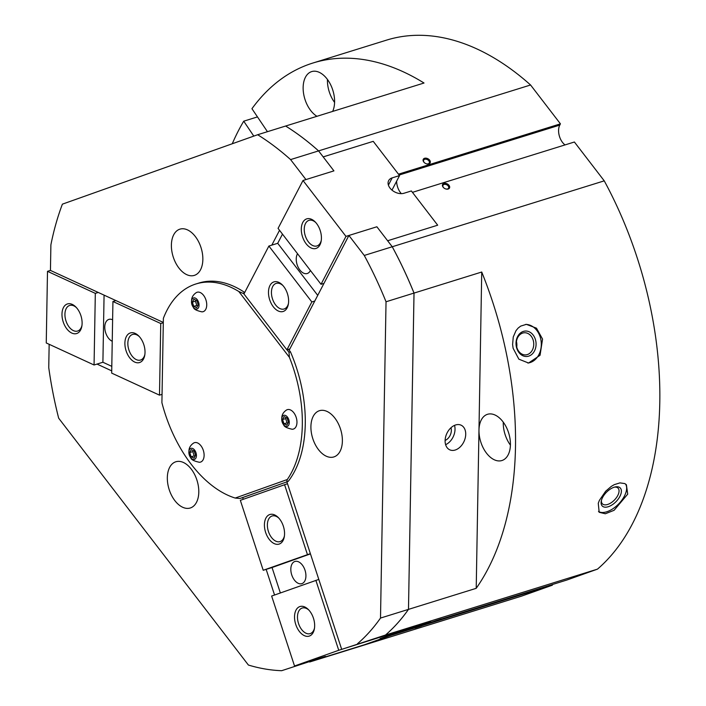 <?xml version="1.0" encoding="UTF-8"?>
<svg xmlns="http://www.w3.org/2000/svg" width="706" height="706" viewBox="0 0 706 706"><rect width="100%" height="100%" fill="white"/><g stroke="black" fill="none" stroke-linecap="round" stroke-linejoin="round"><path stroke-width="1.06" d="M424.403 162.662A3.142 2.136 -152.5 0 1 424.077 162.292A3.142 2.136 -152.5 0 1 423.679 160.103A3.142 2.136 -152.5 0 1 426.036 159.203A3.142 2.136 -152.5 0 1 428.851 160.809A3.142 2.136 -152.5 0 1 429.248 163.007A3.142 2.136 -152.5 0 1 426.733 163.88M429.654 160.165A3.874 2.63 -152.5 0 1 429.998 163.104A3.874 2.63 -152.5 0 1 426.883 163.916A3.874 2.63 -152.5 0 1 424.288 162.565A3.874 2.63 -152.5 0 1 423.768 161.992A3.874 2.63 -152.5 0 1 424.562 158.285A3.874 2.63 -152.5 0 1 429.654 160.165M267.442 131.687L251.945 108.706A288.613 174.709 72.7 0 1 312.979 63.002A288.613 174.709 72.7 0 1 424.024 83.017L285.639 126.03A288.613 174.709 72.7 0 1 318.582 150.899L323.189 156.891L373.236 141.341L398.475 174.179L560.432 123.841L530.577 84.994L318.582 150.899L323.18 156.9L373.236 141.341L399.552 175.582L391.98 190.126M253.789 136.099L243.729 121.185L257.478 116.905M232.274 143.75A288.613 174.709 72.7 0 1 243.729 121.185M316.959 116.296A24.216 14.658 72.7 0 1 303.412 92.371A24.216 14.658 72.7 0 1 311.346 71.712A24.216 14.658 72.7 0 1 311.681 71.597A24.216 14.658 72.7 0 1 330.134 83.767A24.216 14.658 72.7 0 1 332.676 111.407M318.574 150.907L318.574 150.907A288.613 174.709 -107.3 0 0 285.63 126.03L257.655 134.731A288.613 174.709 72.7 0 1 290.59 159.591L305.945 179.571L333.92 170.878L318.565 150.899L290.59 159.591M530.577 84.994A288.613 174.709 -107.3 0 0 386.588 40.118L312.979 63.002M281.668 670.7L325.448 656.386L281.668 670.7A288.613 174.709 72.7 0 1 248.397 665.043L58.66 418.173A288.613 174.709 72.7 0 1 48.749 367.632L49.155 344.29M552.189 584.594L552.383 585.177L521.655 596.102L309.66 661.999L325.448 656.386L294.526 665.996L271.642 596.049L318.803 579.414M552.383 585.177L390.427 635.524L364.446 644.755L314.408 660.313L364.446 644.755L391.53 635.126L380.119 638.568L385.697 636.547L430.775 621.174L404.794 630.414L566.75 580.067L597.47 569.142L385.476 635.047A288.613 174.709 -107.3 0 0 408.483 609.375L414.007 293.078A288.613 174.709 -107.3 0 0 392.236 246.756L376.88 226.776L348.905 235.469L289.195 350.194L288.533 349.346M421.526 625.975L414.899 628.093L421.526 625.975M163.307 322.43L50.444 270.416L50.894 244.823A288.613 174.709 72.7 0 1 62.393 204.158L257.655 134.731M327.443 79.451A24.216 14.658 -107.3 0 0 334.591 102.432M196.489 502.345A24.216 14.658 72.7 0 1 190.249 508.002A24.216 14.658 72.7 0 1 171.532 495.321A24.216 14.658 72.7 0 1 169.634 467.407A24.216 14.658 72.7 0 1 175.873 461.759A24.216 14.658 72.7 0 1 194.591 474.432A24.216 14.658 72.7 0 1 196.489 502.345M173.694 234.807A24.216 14.658 72.7 0 1 179.933 229.15A24.216 14.658 72.7 0 1 198.651 241.831A24.216 14.658 72.7 0 1 200.548 269.745A24.216 14.658 72.7 0 1 194.309 275.393A24.216 14.658 72.7 0 1 175.591 262.72A24.216 14.658 72.7 0 1 173.694 234.807M274.555 595.017L266.162 569.371M314.788 301.03L311.84 301.947L286.901 349.849L289.848 348.94L289.195 350.194L290.448 351.826A112.351 68.005 72.7 0 1 288.18 481.404L239.916 498.498L242.679 497.58L243.243 499.301L242.679 497.58L286.892 481.863L341.686 649.361L385.458 635.047L341.686 649.361M288.18 481.404L286.892 481.863L287.501 483.698L240.34 500.333L263.214 570.28L310.375 553.645M239.916 498.498L235.204 498.057L287.28 479.533L286.715 481.863M193.365 443.236A10.166 6.16 72.7 0 1 200.945 445.768A10.166 6.16 72.7 0 1 204.052 456.473A10.166 6.16 72.7 0 1 199.277 462.262C194.124 461.106 191.344 459.712 190.911 458.07C187.646 451.672 188.458 446.721 193.365 443.236M286.212 410.221A10.166 6.16 72.7 0 1 293.802 412.745A10.166 6.16 72.7 0 1 296.899 423.459A10.166 6.16 72.7 0 1 292.125 429.248C286.98 428.092 284.191 426.698 283.768 425.047C280.494 418.649 281.315 413.707 286.212 410.221M195.986 292.822A10.166 6.16 72.7 0 1 203.575 295.346A10.166 6.16 72.7 0 1 206.673 306.06A10.166 6.16 72.7 0 1 201.907 311.849C196.753 310.693 193.965 309.299 193.541 307.657C190.267 301.259 191.088 296.308 195.986 292.822M290.448 351.826L288.975 352.285L289.416 357.342A112.351 68.005 72.7 0 1 287.28 479.533M289.416 357.342L238.805 291.499L244.02 293.793M235.204 498.057A112.351 68.005 72.7 0 1 161.903 402.685L163.377 318.318A112.351 68.005 72.7 0 1 195.986 283.953A112.351 68.005 72.7 0 1 238.805 291.499M197.239 299.697A5.807 3.521 -107.3 0 0 192.05 299.291A5.807 3.521 -107.3 0 0 193.303 307.26A5.807 3.521 -107.3 0 0 198.492 307.675A5.807 3.521 -107.3 0 0 197.239 299.697M287.466 417.096A5.807 3.521 -107.3 0 0 282.276 416.681A5.807 3.521 -107.3 0 0 283.53 424.659A5.807 3.521 -107.3 0 0 288.719 425.065A5.807 3.521 -107.3 0 0 287.466 417.096M194.618 450.11A5.807 3.521 -107.3 0 0 189.42 449.704A5.807 3.521 -107.3 0 0 190.673 457.673A5.807 3.521 -107.3 0 0 195.871 458.088A5.807 3.521 -107.3 0 0 194.618 450.11M244.541 292.805L243.508 293.122M195.986 283.953L198.924 283.044A112.351 68.005 72.7 0 1 244.708 292.478M287.068 349.805L288.975 352.285M194.159 450.984L195.553 455.229L194.035 458.141L191.132 456.808L189.737 452.555L191.255 449.643L194.159 450.984M193.32 450.596L192.8 451.602L194.194 455.855L195.024 456.235M189.737 452.555L192.8 451.602M191.132 456.808L194.194 455.855M287.015 417.961L288.401 422.214L286.892 425.127L283.98 423.785L282.594 419.532L284.103 416.628L287.015 417.961M286.177 417.581L285.656 418.587L287.042 422.832L287.88 423.221M282.594 419.532L285.656 418.587M283.98 423.785L287.042 422.832M196.789 300.571L198.183 304.815L196.665 307.728L193.762 306.395L192.367 302.142L193.885 299.229L196.789 300.571M195.95 300.182L195.43 301.188L196.824 305.442L197.654 305.822M192.367 302.142L195.43 301.188M193.762 306.395L196.824 305.442M597.47 569.142A288.613 174.709 -107.3 0 0 604.248 180.851L574.393 142.003L412.445 192.35L437.685 225.196L387.638 240.746L392.245 246.756A288.595 174.7 72.7 0 1 414.016 293.087L481.73 272.022A288.613 174.709 72.7 0 1 476.215 588.319L408.5 609.375A288.595 174.7 72.7 0 1 408.483 609.366L408.492 609.349A288.613 174.709 72.7 0 1 385.476 635.047L430.775 621.174L338.739 650.279L315.864 580.332M448.99 185.316A3.874 2.63 -152.5 0 1 449.334 188.264A3.874 2.63 -152.5 0 1 446.218 189.067A3.874 2.63 -152.5 0 1 443.624 187.717A3.874 2.63 -152.5 0 1 443.103 187.152A3.874 2.63 -152.5 0 1 443.897 183.436A3.874 2.63 -152.5 0 1 448.99 185.316M399.552 175.582L392.192 177.868A10.652 7.236 -152.5 0 0 388.644 180.63A10.652 7.236 -152.5 0 0 392.112 190.232A10.652 7.236 -152.5 0 0 404.008 193.241L411.369 190.955L437.685 225.196L387.62 240.755L392.254 246.747A288.613 174.709 72.7 0 1 414.025 293.069L408.492 609.349L414.025 293.069L386.032 301.771L380.508 618.068A288.613 174.709 72.7 0 1 357.483 643.748M604.248 180.851L392.254 246.747M443.739 187.822A3.142 2.136 -152.5 0 1 443.412 187.452A3.142 2.136 -152.5 0 1 443.015 185.263A3.142 2.136 -152.5 0 1 445.371 184.363A3.142 2.136 -152.5 0 1 448.186 185.969A3.142 2.136 -152.5 0 1 448.584 188.158A3.142 2.136 -152.5 0 1 446.068 189.031M408.483 609.375L380.508 618.068M627.713 494.129L614.096 510.297L605.333 513.765L599.173 512.291L598.264 503.281L599.412 500.325L605.633 491.252L611.264 486.416L614.291 484.643L619.947 482.886L624.748 483.566L626.398 484.731L627.713 494.129M542.561 339.092L540.055 355.277L528.538 363.025L518.866 359.169L513.112 348.243L512.6 344.537L513.253 336.974L516.015 330.629L518.151 328.061L520.684 326.11L526.358 324.345L536.481 328.175L542.561 339.092M527.841 363.043A19.371 15.241 86.8 0 0 540.77 339.189A19.371 15.241 86.8 0 0 525.652 324.407M598.503 511.453A19.371 10.193 134.6 0 0 613.514 508.329A19.371 10.193 134.6 0 0 625.948 492.391A19.371 10.193 134.6 0 0 625.525 484.016M441.418 618.906L434.799 621.024L441.418 618.906M481.73 272.022L476.215 588.319M445.107 440.703A13.555 9.478 -65.3 0 1 450.622 428.074A13.555 9.478 -65.3 0 1 461.089 425.18A13.555 9.478 -65.3 0 1 465.722 434.287A13.555 9.478 -65.3 0 1 460.206 446.916A13.555 9.478 -65.3 0 1 449.74 449.81A13.555 9.478 -65.3 0 1 445.107 440.703M445.618 444.674A13.555 9.478 114.7 0 0 455.026 429.363A13.555 9.478 114.7 0 0 454.514 425.383M478.977 430.175A24.216 14.658 72.7 0 1 487.511 414.298A24.216 14.658 72.7 0 1 510.429 444.674A24.216 14.658 72.7 0 1 501.887 460.541A24.216 14.658 72.7 0 1 478.977 430.175M510.42 445.133A24.216 14.658 72.7 0 1 503.263 422.62A24.216 14.658 72.7 0 1 503.281 422.162M445.115 440.429A8.719 6.089 114.7 0 0 451.346 430.51A8.719 6.089 114.7 0 0 450.957 427.757M313.217 416.346A24.216 14.658 72.7 0 1 319.456 410.698A24.216 14.658 72.7 0 1 338.174 423.371A24.216 14.658 72.7 0 1 340.071 451.293A24.216 14.658 72.7 0 1 333.832 456.941A24.216 14.658 72.7 0 1 315.114 444.259A24.216 14.658 72.7 0 1 313.217 416.346M601.547 499.98A12.743 6.707 134.6 0 0 601.247 501.172A12.743 6.707 134.6 0 0 608.819 506.529A12.743 6.707 134.6 0 0 620.918 493.962A12.743 6.707 134.6 0 0 615.305 486.928A12.743 6.707 134.6 0 0 601.547 499.98M601.433 500.36A11.084 5.833 134.6 0 0 602.439 503.863A11.084 5.833 134.6 0 0 611.052 502.804A11.084 5.833 134.6 0 0 618.65 493.362A11.084 5.833 134.6 0 0 618.015 488.093A11.084 5.833 134.6 0 0 614.502 487.131M516.36 346.778A12.743 10.025 86.8 0 0 528.679 356.142A12.743 10.025 86.8 0 0 535.73 340.76A12.743 10.025 86.8 0 0 523.411 331.396A12.743 10.025 86.8 0 0 516.36 346.778M516.598 346.443A11.084 8.728 86.8 0 0 525.652 354.889A11.084 8.728 86.8 0 0 533.445 341.201A11.084 8.728 86.8 0 0 524.399 332.755A11.084 8.728 86.8 0 0 516.598 346.443M516.739 347.043A11.084 8.728 86.8 0 0 516.571 342.154A11.084 8.728 86.8 0 0 516.43 341.554M396.622 181.204A12.593 7.625 -107.3 0 0 401.308 193.638M111.724 370.862L97.013 364.075M348.905 235.469L364.261 255.448A288.613 174.709 72.7 0 1 386.032 301.771M271.819 245.123L279.532 230.306M392.236 246.756L364.261 255.448M560.432 123.841L559.779 125.094A12.593 7.625 -107.3 0 0 565.038 144.915M310.402 270.469A11.623 7.034 72.7 0 1 307.234 273.522A11.623 7.034 72.7 0 1 299.847 269.983A11.623 7.034 72.7 0 1 297.526 253.71M315.732 222.514A13.396 8.11 -107.3 0 0 308.972 220.36A13.396 8.11 -107.3 0 0 304.251 228.991A13.396 8.11 -107.3 0 0 308.416 241.876A13.396 8.11 -107.3 0 0 316.932 245.953A13.396 8.11 -107.3 0 0 321.283 240.349M306.113 243.738A15.497 9.381 72.7 0 1 302.38 223.308A15.497 9.381 72.7 0 1 315.185 221.922A15.497 9.381 72.7 0 1 316.606 223.564A15.497 9.381 72.7 0 1 321.159 241.143A15.497 9.381 72.7 0 1 306.113 243.738M282.921 285.551A13.396 8.11 -107.3 0 0 276.161 283.397A13.396 8.11 -107.3 0 0 271.439 292.028A13.396 8.11 -107.3 0 0 275.605 304.913A13.396 8.11 -107.3 0 0 284.121 308.99A13.396 8.11 -107.3 0 0 288.472 303.386M273.301 306.775A15.497 9.381 72.7 0 1 269.568 286.336A15.497 9.381 72.7 0 1 282.374 284.959A15.497 9.381 72.7 0 1 283.794 286.601A15.497 9.381 72.7 0 1 288.348 304.18A15.497 9.381 72.7 0 1 273.301 306.775M387.62 240.755L376.88 226.776L345.966 236.386L321.027 284.297L323.975 283.38M311.84 301.947L268.88 246.041L243.941 293.952L286.901 349.849M268.88 246.041L277.714 243.296L282.479 234.136M317.735 295.373L277.714 243.296M345.966 236.386L302.998 180.489L278.067 228.391L321.027 284.297M302.998 180.489L333.92 170.878L323.18 156.9M112.236 341.28A11.623 7.034 72.7 0 1 104.779 327.019A11.623 7.034 72.7 0 1 108.883 319.394A11.623 7.034 72.7 0 1 112.616 319.792M76.416 307.604A13.396 8.11 -107.3 0 0 69.656 305.451A13.396 8.11 -107.3 0 0 64.934 314.232A13.396 8.11 -107.3 0 0 77.616 331.043A13.396 8.11 -107.3 0 0 81.958 325.44M82.108 323.383A15.497 9.381 72.7 0 1 81.843 326.234A15.497 9.381 72.7 0 1 70.75 332.508A15.497 9.381 72.7 0 1 61.978 314.099A15.497 9.381 72.7 0 1 75.869 307.013A15.497 9.381 72.7 0 1 82.108 323.383M139.329 336.603A13.396 8.11 -107.3 0 0 132.569 334.45A13.396 8.11 -107.3 0 0 127.848 343.231A13.396 8.11 -107.3 0 0 140.529 360.042A13.396 8.11 -107.3 0 0 144.88 354.438M145.021 352.382A15.497 9.381 72.7 0 1 144.756 355.233A15.497 9.381 72.7 0 1 133.663 361.507A15.497 9.381 72.7 0 1 124.891 343.098A15.497 9.381 72.7 0 1 138.782 336.012A15.497 9.381 72.7 0 1 145.021 352.382M50.444 270.416L47.496 271.333L95.319 293.369L98.258 292.452M115.881 300.571L112.934 301.488L160.747 323.524L163.298 322.739M162.045 394.363L159.494 395.148L160.747 323.524M112.934 301.488L111.68 373.112L159.494 395.148M111.804 366.352L102.899 362.249L94.066 364.993L95.319 293.369M104.073 295.134L102.899 362.249M47.496 271.333L46.252 342.957L94.066 364.993M294.764 561.517A11.623 7.034 72.7 0 1 294.923 561.464A11.623 7.034 72.7 0 1 305.045 570.333A11.623 7.034 72.7 0 1 301.983 583.606A11.623 7.034 72.7 0 1 301.824 583.659A11.623 7.034 72.7 0 1 291.702 574.781A11.623 7.034 72.7 0 1 294.764 561.517M308.963 610.187A13.396 8.11 -107.3 0 0 302.212 608.034A13.396 8.11 -107.3 0 0 302.018 608.095A13.396 8.11 -107.3 0 0 298.488 623.389A13.396 8.11 -107.3 0 0 310.163 633.626A13.396 8.11 -107.3 0 0 310.349 633.564A13.396 8.11 -107.3 0 0 314.514 628.022M299.776 606.595A15.497 9.381 72.7 0 1 308.416 609.596A15.497 9.381 72.7 0 1 314.391 628.817A15.497 9.381 72.7 0 1 309.404 636.053A15.497 9.381 72.7 0 1 295.752 624.466A15.497 9.381 72.7 0 1 299.776 606.595M278.861 518.151A13.396 8.11 -107.3 0 0 272.101 515.998A13.396 8.11 -107.3 0 0 271.916 516.06A13.396 8.11 -107.3 0 0 268.386 531.362A13.396 8.11 -107.3 0 0 280.061 541.59A13.396 8.11 -107.3 0 0 280.247 541.528A13.396 8.11 -107.3 0 0 284.403 535.986M269.674 514.568A15.497 9.381 72.7 0 1 278.314 517.56A15.497 9.381 72.7 0 1 284.289 536.781A15.497 9.381 72.7 0 1 279.302 544.017A15.497 9.381 72.7 0 1 265.641 532.43A15.497 9.381 72.7 0 1 269.674 514.568M391.38 634.668L391.53 635.126M280.361 592.952L272.048 567.536L263.214 570.28M272.048 567.536L310.455 553.883M307.428 554.563L284.553 484.616M294.526 665.996L338.739 650.279M559.779 125.094L399.137 175.035M392.192 177.868L388.415 185.122"/></g></svg>
